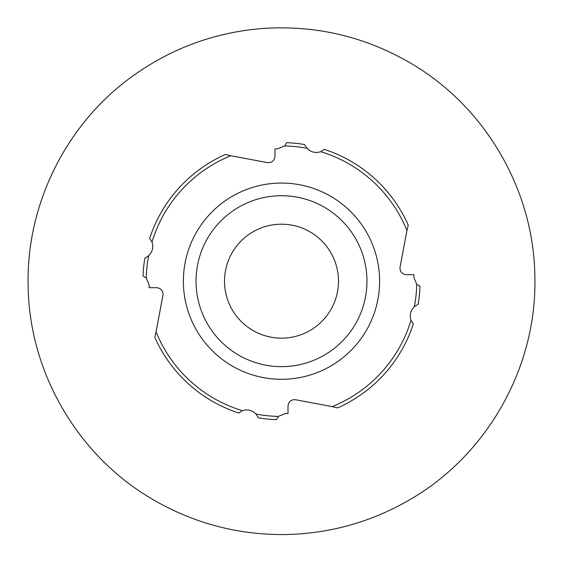 <?xml version="1.0" encoding="UTF-8"?>
<svg xmlns="http://www.w3.org/2000/svg" width="563" height="563" viewBox="0 0 563 563"><rect width="100%" height="100%" fill="white"/><g stroke="black" fill="none" stroke-linecap="round" stroke-linejoin="round"><path stroke-width="0.84" d="M230.851 155.733L225.439 154.452A138.575 138.575 0 0 0 149.659 238.501L152.017 241.977A135.282 135.282 0 0 1 230.851 155.733L267.545 162.651C271.915 162.862 274.392 160.793 274.99 156.423L274.99 148.829L277.531 148.857L284.709 145.937A135.282 135.282 0 0 1 306.976 148.315C310.91 152.2 315.484 153.333 320.699 151.7L324.182 149.343A138.575 138.575 0 0 1 408.231 225.116L406.943 230.527A135.282 135.282 0 0 0 320.699 151.7M332.149 406.627L337.561 407.908A138.575 138.575 0 0 0 413.341 323.859L410.983 320.382A135.282 135.282 0 0 1 332.149 406.627L295.455 399.709C291.085 399.498 288.608 401.574 288.01 405.937L288.01 413.531L285.469 413.502L278.291 416.423A135.282 135.282 0 0 1 256.024 414.044C252.09 410.16 247.516 409.027 242.301 410.659L238.818 413.017A138.575 138.575 0 0 1 154.769 337.244L156.057 331.832A135.282 135.282 0 0 0 242.301 410.659M418.147 304.224L414.361 306.652A135.282 135.282 0 0 0 416.747 284.392L419.984 286.307A138.575 138.575 0 0 1 418.147 304.224L418.006 304.287M284.709 145.937L286.623 142.699A138.575 138.575 0 0 1 304.548 144.536L304.611 144.677M304.548 144.536L306.976 148.315M278.291 416.423L276.377 419.66A138.575 138.575 0 0 1 258.452 417.823L258.389 417.683M258.452 417.823L256.024 414.044M144.853 258.135L148.639 255.708A135.282 135.282 0 0 0 146.253 277.967L143.016 276.053A138.575 138.575 0 0 1 144.853 258.135L144.994 258.072M148.639 255.708C152.524 251.774 153.65 247.192 152.017 241.977M146.253 277.967L149.181 285.152L149.153 287.686L156.746 287.686C161.109 288.284 163.186 290.768 162.974 295.139L156.057 331.832M414.361 306.652C410.476 310.586 409.35 315.167 410.983 320.382M416.747 284.392L413.819 277.207L413.847 274.674L406.254 274.674C401.891 274.075 399.814 271.591 400.026 267.221L406.943 230.527M183.376 281.183A98.124 98.124 0 0 0 330.558 366.154A98.124 98.124 0 0 0 330.558 196.206A98.124 98.124 0 0 0 183.376 281.183M196.037 281.183A85.463 85.463 0 0 0 324.232 355.19A85.463 85.463 0 0 0 324.232 207.17A85.463 85.463 0 0 0 196.037 281.183M224.524 281.183A56.976 56.976 0 0 0 309.988 330.523A56.976 56.976 0 0 0 309.988 231.836A56.976 56.976 0 0 0 224.524 281.183M263.35 28.439C215.481 32.133 172.018 47.954 132.959 75.885C66.518 123.234 26.053 204.299 28.15 285.856C29.023 372.052 77.652 455.678 152.13 499.057C192.799 522.928 236.706 534.759 283.851 534.561C329.109 533.935 371.284 522.204 410.364 499.36C487.91 454.524 537.334 366.041 534.85 276.503C533.977 190.308 485.348 106.681 410.87 63.302C365.246 36.644 316.075 25.025 263.35 28.439"/></g></svg>
